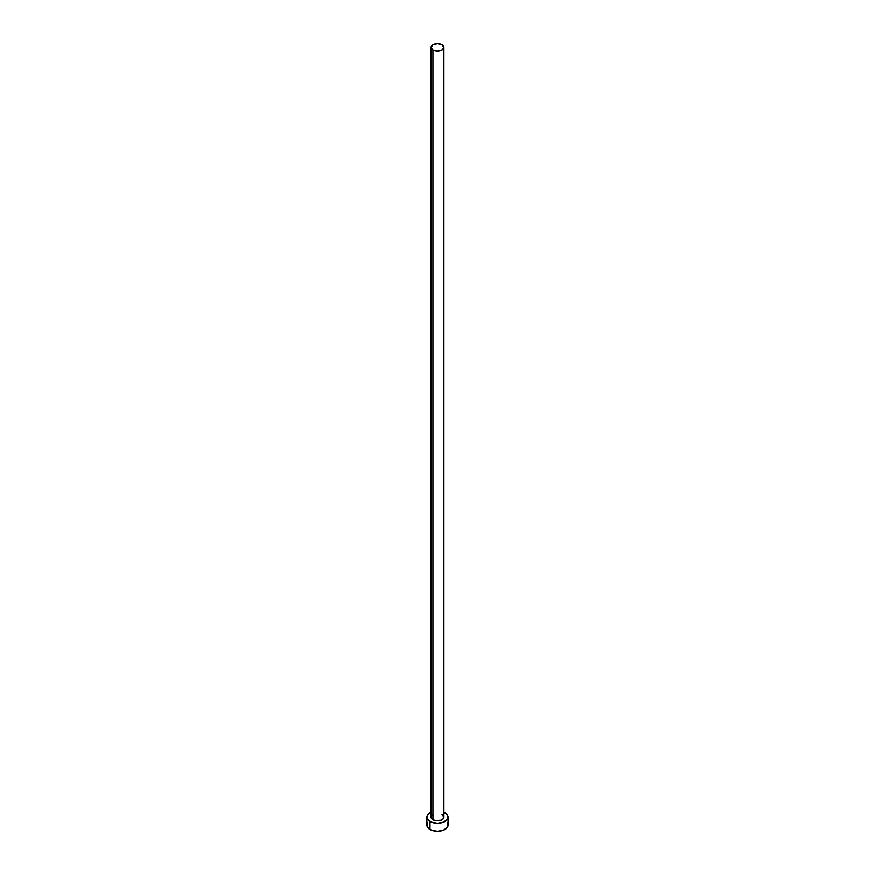 <?xml version="1.0" encoding="UTF-8"?>
<svg xmlns="http://www.w3.org/2000/svg" width="875" height="875" viewBox="0 0 875 875"><rect width="100%" height="100%" fill="white"/><g stroke="black" fill="none" stroke-linecap="round" stroke-linejoin="round"><path stroke-width="1.31" d="M431.08 47.458L432.961 50.083L437.5 51.166L442.039 50.083L443.92 47.458L442.039 44.833L437.5 43.75L432.961 44.833L431.08 47.458L431.08 817.119A6.42 3.708 0 0 0 432.961 819.744L432.961 50.083A6.42 3.708 180 0 1 431.08 47.458A6.42 3.708 180 0 1 435.039 44.034A6.42 3.708 180 0 1 442.039 44.833A6.42 3.708 180 0 1 443.92 47.458A6.42 3.708 180 0 1 439.961 50.892A6.42 3.708 180 0 1 432.961 50.083L432.961 819.744A6.42 3.708 0 0 0 439.961 820.542A6.42 3.708 0 0 0 443.92 817.119L443.439 818.541L441.066 820.203L435.039 820.542L431.561 818.541L431.2 816.397L432.163 815.052M443.92 812.262A10.588 6.114 180 0 1 444.981 812.798A10.588 6.114 180 0 1 448.088 817.119A10.588 6.114 180 0 1 441.547 822.763A10.588 6.114 180 0 1 430.019 821.439L430.019 829.456A10.588 6.114 0 0 0 441.547 830.78A10.588 6.114 0 0 0 448.088 825.136L447.278 822.806M427.722 822.806L426.912 825.136A10.588 6.114 0 0 0 430.019 829.456L430.019 821.439A10.588 6.114 180 0 1 426.912 817.119A10.588 6.114 180 0 1 431.08 812.262M431.616 812.033L427.722 814.778L426.912 817.119L427.722 819.459L431.616 822.194L437.5 823.222L443.384 822.194L447.278 819.459L448.088 817.119L447.278 814.778L443.384 812.033M442.039 814.494L443.92 817.119L443.92 47.458M426.912 817.119L426.912 825.136L427.722 827.477L431.616 830.222L437.5 831.25L443.384 830.222L447.278 827.477L448.088 825.136L448.088 817.119"/></g></svg>
